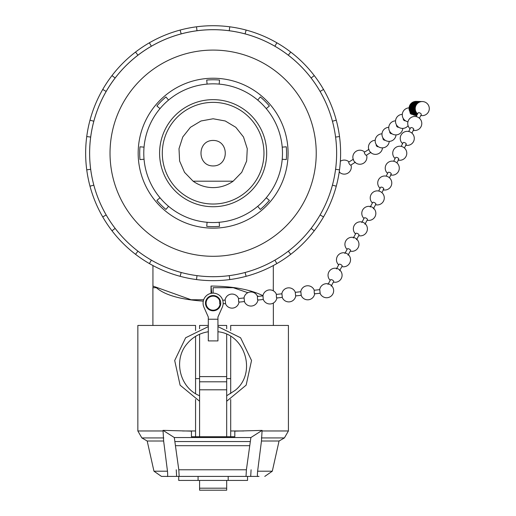 <?xml version="1.0" encoding="UTF-8"?>
<svg xmlns="http://www.w3.org/2000/svg" width="516" height="516" viewBox="0 0 516 516"><rect width="100%" height="100%" fill="white"/><g stroke="black" fill="none" stroke-linecap="round" stroke-linejoin="round"><path stroke-width="0.77" d="M199.582 334.265L199.582 436.736M199.582 325.441L208.303 325.441L199.582 325.441L199.582 328.763M208.303 319.23L208.303 340.908L217.939 340.908L217.939 317.024L222.286 307.252A10.036 10.036 180 0 0 213.121 293.133A10.036 10.036 180 0 0 203.949 307.252L208.303 317.024L208.303 319.23L217.939 319.23M213.134 102.361A50.832 50.832 0 0 1 257.155 178.607A50.832 50.832 0 0 1 169.106 178.607A50.832 50.832 0 0 1 213.134 102.361M213.134 140.442C196.951 140.313 196.951 166.075 213.134 165.939C229.31 166.075 229.31 140.313 213.134 140.442M193.107 181.187L184.528 172.338L179.613 161.031L179 148.718L182.767 136.979L190.43 127.317L201.001 120.983L213.134 118.77L225.26 120.983L235.831 127.317L243.494 136.979L247.261 148.718L246.648 161.031L241.74 172.338L233.155 181.187L193.107 181.187A34.417 34.417 0 0 0 233.155 181.187M226.685 328.769L226.685 325.441L217.939 325.441L226.685 325.441M226.685 436.736L226.685 334.278M226.685 401.235L246.138 385.155L251.544 360.497L240.585 337.761L217.939 326.615M208.303 326.615L185.644 337.761L174.692 360.51L180.103 385.175L199.582 401.242M211.766 293.223L211.031 286.051L213.134 286.064C234.09 286.515 250.699 289.721 262.96 295.674M211.547 296.319L211.612 295.687M211.031 296.461L211.031 295.829M211.031 293.352L211.031 286.051M273.28 290.798L273.28 286.103M206.98 299.744L206.297 299.744M203.678 299.744L191.088 299.744L152.942 286.064L152.942 265.572M152.981 287.702L152.981 286.103M259.026 476.416L246.022 476.416L246.403 469.779L250.892 437.536L262.096 430.402L261.464 441.006L257.619 471.198C257.284 475.184 257.342 476.926 257.8 476.416M228.188 476.416L167.236 476.416C167.726 476.997 167.803 475.262 167.481 471.198L163.636 441.006L163.024 430.357L174.298 437.536L178.794 469.779L179.175 476.416L246.022 476.416L228.188 476.416L228.188 480.428L178.717 480.428L178.717 476.416M167.236 476.416L161.482 476.416L167.236 476.416M264.779 476.416L272.3 471.198L257.619 471.198M230.697 436.736L230.697 430.97L230.697 436.736M195.564 330.53L195.564 325.441L137.849 325.441L137.849 430.97L163.114 430.97M163.024 430.357L191.449 431.131L191.449 436.736L191.449 431.131M182.548 430.97L195.564 430.97L195.564 436.736L195.564 399.474M195.564 393.643L195.564 336.368M163.636 441.006L147.195 441.006L141.861 437.929L137.849 430.97M272.3 471.198L279.066 441.006L261.464 441.006M167.481 471.198L153.962 471.198L147.195 441.006M234.812 431.131L234.812 436.736L234.812 431.131L262.096 430.402M262.012 430.97L288.418 430.97L288.418 325.441L230.697 325.441L230.697 330.543L230.697 325.441M226.685 378.602L230.697 378.602L230.697 336.387L230.697 393.618M230.697 399.461L230.697 430.97L243.713 430.97M176.627 476.416L176.246 469.779M251.086 469.779L250.705 476.416M174.298 437.536L250.892 437.536M175.711 445.689L249.48 445.689M234.812 436.736L191.449 436.736M199.582 480.428L199.582 490.2L226.685 490.2L226.685 480.428M199.582 378.602L195.564 378.602M203.291 301.138C180.529 299.557 164.888 295.075 156.348 287.702L152.904 287.702L152.904 325.441M199.582 376.603L226.685 376.603M199.582 381.801L226.685 381.801M247.545 476.416L247.545 480.428L228.188 480.428M198.073 476.416L198.073 480.428M273.28 287.702L273.357 290.837M156.348 287.702L156.987 287.702M213.134 293.133L213.134 287.702L233.206 287.702L247.861 292.707M206.348 301.28L205.736 301.254M213.134 295.539L213.134 296.139M258.568 296.365L257.258 295.913M213.134 222.544A69.35 69.35 0 0 0 273.19 118.519A69.35 69.35 0 0 0 153.071 118.519A69.35 69.35 0 0 0 213.134 222.544M207.084 222.28L206.729 226.343A73.427 73.427 0 0 0 219.532 226.343L219.177 222.28M282.22 147.15L286.283 146.796L282.22 147.15M257.71 206.316L260.328 209.444A73.427 73.427 0 0 0 269.384 200.395L266.256 197.77M282.22 159.238L286.283 159.592A73.427 73.427 0 0 0 286.283 146.796M266.256 108.618L269.384 105.993A73.427 73.427 0 0 0 260.328 96.944L257.71 100.065M219.177 84.108L219.532 80.044A73.427 73.427 0 0 0 206.729 80.044L207.084 84.108M168.551 100.065L165.933 96.944A73.427 73.427 0 0 0 156.883 105.993L160.005 108.618M144.048 147.15L139.978 146.796A73.427 73.427 0 0 0 139.978 159.592L144.048 159.238M160.005 197.77L156.883 200.395A73.427 73.427 0 0 0 165.933 209.444L168.551 206.316M213.134 99.653A53.541 53.541 0 0 1 259.503 179.961A53.541 53.541 0 0 1 166.765 179.961A53.541 53.541 0 0 1 213.134 99.653M138.172 153.194A74.962 74.962 0 0 0 250.608 218.107A74.962 74.962 0 0 0 250.608 88.275A74.962 74.962 0 0 0 138.172 153.194M110.024 153.194A103.11 103.11 0 0 1 264.682 63.9A103.11 103.11 0 0 1 264.682 242.488A103.11 103.11 0 0 1 110.024 153.194M89.629 153.194A123.505 123.505 0 0 0 274.886 260.148A123.505 123.505 0 0 0 274.886 46.234A123.505 123.505 0 0 0 115.145 228.375A123.505 123.505 0 0 0 332.427 121.228A123.505 123.505 0 0 0 89.629 153.194M90.681 137.075L86.74 136.553A127.484 127.484 0 0 0 86.74 169.835L90.681 169.312M86.74 169.835A127.484 127.484 0 0 0 339.522 169.835A127.484 127.484 0 0 0 102.729 89.449A127.484 127.484 0 0 0 86.74 136.553M151.381 46.234L149.388 42.789L151.381 46.234M102.729 216.933L106.173 214.946M93.835 185.16L89.99 186.186M135.527 254.33L137.946 251.176M115.145 228.375L111.991 230.8M180.136 276.331L181.168 272.487M151.381 260.148L149.388 263.592M229.768 279.582L229.252 275.641M197.009 275.641L196.493 279.582M276.873 263.592L274.886 260.148M245.094 272.487L246.126 276.331M314.27 230.8L311.116 228.375M288.315 251.176L290.734 254.33M336.271 186.186L332.427 185.16M320.088 214.946L323.532 216.933M339.522 136.553L335.581 137.075M335.581 169.312L339.522 169.835M323.532 89.449L320.088 91.442M332.427 121.228L336.271 120.196M290.734 52.052L288.315 55.212M311.116 78.006L314.27 75.588M246.126 30.057L245.094 33.895M274.886 46.234L276.873 42.789M196.493 26.8L197.009 30.747M229.252 30.747L229.768 26.8M181.168 33.895L180.136 30.057M111.991 75.588L115.145 78.006M137.946 55.212L135.527 52.052M89.99 120.196L93.835 121.228M106.173 91.442L102.729 89.449M383.156 189.398A1.806 0.909 -153.3 0 0 383.71 189.108A1.806 0.909 -153.3 0 0 383.73 189.069A1.806 0.909 -153.3 0 0 382.511 187.443A1.806 0.909 -153.3 0 0 380.498 187.456M390.657 174.518A1.806 0.909 -153.3 0 0 391.231 174.189A1.806 0.909 -153.3 0 0 390.012 172.563A1.806 0.909 -153.3 0 0 388 172.57L386.2 176.143M416.206 116.61L418.005 113.036A1.806 0.909 26.7 0 1 420.018 113.03A1.806 0.909 26.7 0 1 421.237 114.655L419.431 118.235M413.161 129.864A1.806 0.909 -153.3 0 0 413.735 129.535A1.806 0.909 -153.3 0 0 412.516 127.916A1.806 0.909 -153.3 0 0 410.504 127.923M405.66 144.751A1.806 0.909 -153.3 0 0 406.234 144.422A1.806 0.909 -153.3 0 0 405.015 142.797A1.806 0.909 -153.3 0 0 403.002 142.803L401.203 146.376M398.159 159.631A1.806 0.909 -153.3 0 0 398.733 159.302A1.806 0.909 -153.3 0 0 397.513 157.677A1.806 0.909 -153.3 0 0 395.501 157.69M410.065 112.011A1.806 1.58 46.2 0 0 412.245 114.281M403.293 118.493A1.806 1.58 46.2 0 0 405.473 120.77M378.383 146.718A1.806 1.58 -133.8 0 1 376.209 144.441M382.975 137.959A1.806 1.58 46.2 0 0 385.155 140.229M389.748 131.47A1.806 1.58 46.2 0 0 391.928 133.741M396.52 124.982A1.806 1.58 46.2 0 0 398.7 127.259M369.005 149.292A1.806 0.516 57.6 0 0 369.54 151.098A1.806 0.516 57.6 0 0 370.946 152.343L366.334 155.264A1.806 0.516 57.6 0 1 364.935 154.02A1.806 0.516 57.6 0 1 364.399 152.214L369.005 149.292M355.343 162.23L350.738 165.146A1.806 0.516 57.6 0 1 349.338 163.907A1.806 0.516 57.6 0 1 348.803 162.101L353.408 159.18A1.806 0.516 57.6 0 0 353.944 160.986A1.806 0.516 57.6 0 0 355.35 162.23M339.231 171.925A1.806 0.516 57.6 0 0 339.754 172.112M375.545 204.413A1.806 0.729 -151.4 0 0 375.867 204.213A1.806 0.729 -151.4 0 0 374.635 202.704A1.806 0.729 -151.4 0 0 372.694 202.485L370.204 207.051M331.182 286.128L333.678 281.555A1.806 0.729 -151.4 0 0 332.427 280.046A1.806 0.729 -151.4 0 0 330.498 279.833L328.008 284.393M339.625 270.661L342.114 266.088A1.806 0.729 -151.4 0 0 340.87 264.573A1.806 0.729 -151.4 0 0 338.941 264.366L336.451 268.926M364.941 224.254L367.431 219.687A1.806 0.729 -151.4 0 0 366.179 218.171A1.806 0.729 -151.4 0 0 364.257 217.958L361.768 222.525M358.994 235.148A1.806 0.729 -151.4 0 0 357.743 233.638A1.806 0.729 -151.4 0 0 355.814 233.425L353.325 237.992M348.061 255.188L350.551 250.621A1.806 0.729 -151.4 0 0 349.306 249.105A1.806 0.729 -151.4 0 0 347.378 248.893L344.888 253.459M222.725 306.072A10.036 10.036 180 0 0 223.138 303.743M222.841 300.673L222.777 300.428A10.036 10.036 180 0 0 210.012 293.623A10.036 10.036 180 0 0 203.697 306.633M223.138 303.75L225.569 303.621L225.176 300.028L222.738 300.293M213.121 295.539A7.63 7.63 180 0 0 205.497 302.84A7.63 7.63 180 0 0 212.457 310.767A7.63 7.63 180 0 0 220.68 304.156L219.977 304.234L219.687 303.589L219.59 300.641L220.287 300.564A7.63 7.63 180 0 0 205.561 302.105A7.63 7.63 180 0 0 220.087 306.272A7.63 7.63 180 0 0 213.121 295.539M220.738 303.589L220.7 304.014A7.63 7.63 180 0 0 220.332 300.693L220.713 302.44M220.7 304.014L220.596 301.647M220.725 302.634L220.745 303.098M220.113 303.853L219.977 304.234M239.031 301.776L238.895 302.157L238.605 301.512L238.508 298.564M238.895 302.157L244.487 301.544L244.094 297.951L238.502 298.564M257.948 299.699L257.813 300.08L257.523 299.435L257.426 296.487L263.012 295.874L263.192 299.125A7.024 7.024 0 0 0 276.815 297.996M314.567 293.849L320.159 293.236L319.765 289.644L314.173 290.263L314.276 293.211L314.567 293.856L314.702 293.475M295.784 295.552L295.649 295.926L301.241 295.313L300.847 291.721M295.649 295.926L295.255 292.333L300.841 291.721M276.731 298.003L282.323 297.39L281.93 293.798L276.337 294.41L276.441 297.364L276.731 298.003L276.866 297.622M263.399 299.467L263.192 299.125M288.418 430.97L284.4 437.929L261.367 437.929M163.753 437.929L141.861 437.929M178.794 469.779L246.403 469.779M175.13 441.541L250.066 441.541M199.582 488.194L226.685 488.194M199.582 389.799L226.685 389.799M217.939 331.762C245.539 334.323 256.949 373.449 235.044 390.444L226.685 395.727M199.582 395.74C179.613 387.8 172.95 359.594 187.263 343.566C192.816 337.032 199.827 333.097 208.303 331.762M153.962 471.198L161.482 476.416M279.066 441.006L284.4 437.929M273.357 325.441L273.357 303.04M273.319 286.064L273.319 265.572M381.924 192.649L383.73 189.075M378.699 191.023L380.498 187.45M383.317 189.894A7.024 7.024 0 0 0 391.328 180.535A7.024 7.024 0 0 0 380.776 177.227A7.024 7.024 0 0 0 380.086 188.269M391.231 174.189L389.425 177.768M390.818 175.014A7.024 7.024 0 0 0 398.829 165.649A7.024 7.024 0 0 0 388.277 162.346A7.024 7.024 0 0 0 387.587 173.382M413.316 130.361A7.024 7.024 0 0 0 421.333 121.002A7.024 7.024 0 0 0 410.781 117.7A7.024 7.024 0 0 0 410.091 128.736M413.735 129.542L411.929 133.122M410.504 127.916L408.704 131.49M405.815 145.248A7.024 7.024 0 0 0 413.832 135.882A7.024 7.024 0 0 0 403.28 132.58A7.024 7.024 0 0 0 402.59 143.622M406.234 144.428L404.428 148.002M398.32 160.128A7.024 7.024 0 0 0 406.331 150.769A7.024 7.024 0 0 0 395.778 147.46A7.024 7.024 0 0 0 395.088 158.502M398.733 159.309L396.927 162.882M395.501 157.683L393.702 161.256M420.817 115.481A7.024 7.024 0 0 0 429.26 109.244A7.024 7.024 0 0 0 415.664 106.186A7.024 7.024 0 0 0 417.592 113.855M422.314 101.575A7.024 7.024 0 0 0 417.496 114.049M420.798 115.526A7.024 7.024 0 0 0 421.869 115.616M421.972 101.568A7.024 7.024 0 0 0 417.405 114.236M420.779 115.565A7.024 7.024 0 0 0 421.527 115.61M420.946 101.536A7.024 7.024 0 0 0 417.167 114.707M421.288 101.542A7.024 7.024 0 0 0 417.238 114.558M421.185 115.597A7.024 7.024 0 0 1 420.766 115.584A7.024 7.024 0 0 0 420.843 115.584M421.63 101.555A7.024 7.024 0 0 0 417.315 114.404M420.605 101.523A7.024 7.024 0 0 0 417.096 114.836M420.263 101.51A7.024 7.024 0 0 0 417.038 114.958M419.914 101.504A7.024 7.024 0 0 0 416.98 115.068M418.889 101.471A7.024 7.024 0 0 0 416.857 115.32M419.231 101.478A7.024 7.024 0 0 0 416.889 115.249M419.572 101.491A7.024 7.024 0 0 0 416.934 115.165M418.547 101.459A7.024 7.024 0 0 0 411.181 107.612A7.024 7.024 0 0 0 416.825 115.371M418.205 101.446A7.024 7.024 0 0 0 410.82 107.76A7.024 7.024 0 0 0 416.805 115.416M417.863 101.433A7.024 7.024 0 0 0 410.465 107.915A7.024 7.024 0 0 0 416.793 115.442A7.024 7.024 0 0 1 410.11 108.07A7.024 7.024 0 0 1 417.521 101.426M416.838 101.4A7.024 7.024 0 0 0 409.42 108.192A7.024 7.024 0 0 0 416.386 115.442M417.18 101.413A7.024 7.024 0 0 0 409.762 108.205A7.024 7.024 0 0 0 416.735 115.455M416.496 101.394A7.024 7.024 0 0 0 413.09 114.758A7.024 7.024 0 0 0 416.044 115.436M416.141 116.597A7.024 7.024 0 0 0 416.335 115.442M409.091 107.87A7.024 7.024 0 0 0 407.943 121.782M402.319 114.359A7.024 7.024 0 0 0 396.294 124.569A7.024 7.024 0 0 0 408.092 125.704M382.008 133.818A7.024 7.024 0 0 0 380.724 147.705A7.024 7.024 0 0 0 389.245 141.378M388.78 127.336A7.024 7.024 0 0 0 387.49 141.216A7.024 7.024 0 0 0 396.017 134.889M395.546 120.847A7.024 7.024 0 0 0 394.263 134.728A7.024 7.024 0 0 0 402.79 128.407M375.235 140.307A7.024 7.024 0 0 0 368.443 147.312A7.024 7.024 0 0 0 375.19 154.355A7.024 7.024 0 0 0 382.479 147.866M364.638 152.059A7.024 7.024 0 0 0 353.312 159.728A7.024 7.024 0 0 0 362.187 163.856A7.024 7.024 0 0 0 366.573 155.11M349.042 161.947A7.024 7.024 0 0 0 340.354 161.276M339.218 171.983A7.024 7.024 0 0 0 350.977 164.997M339.141 172.499L339.509 172.267M375.59 204.729A7.024 7.024 0 0 0 383.756 195.235A7.024 7.024 0 0 0 373.287 192.1A7.024 7.024 0 0 0 372.417 202.994M333.394 282.071A7.024 7.024 0 0 0 342.043 274.467A7.024 7.024 0 0 0 331.936 268.952A7.024 7.024 0 0 0 330.227 280.336M341.837 266.598A7.024 7.024 0 0 0 350.487 259A7.024 7.024 0 0 0 340.373 253.479A7.024 7.024 0 0 0 338.664 264.869M375.867 204.213L373.378 208.786M367.153 220.197A7.024 7.024 0 0 0 375.803 212.592A7.024 7.024 0 0 0 365.689 207.077A7.024 7.024 0 0 0 363.98 218.462M358.71 235.664A7.024 7.024 0 0 0 367.36 228.059A7.024 7.024 0 0 0 357.253 222.544A7.024 7.024 0 0 0 355.543 233.935M358.994 235.154L356.498 239.721M350.274 251.131A7.024 7.024 0 0 0 358.923 243.526A7.024 7.024 0 0 0 348.816 238.011A7.024 7.024 0 0 0 347.1 249.402M219.668 300.628A7.024 7.024 0 0 0 208.49 297.88A7.024 7.024 0 0 0 209.741 309.329A7.024 7.024 0 0 0 220.068 304.221M225.357 303.279A7.024 7.024 0 0 0 238.985 302.15M238.585 298.558A7.024 7.024 0 0 0 225.04 300.409M244.274 301.202A7.024 7.024 0 0 0 257.903 300.073M257.503 296.481A7.024 7.024 0 0 0 243.958 298.332M319.946 292.895A7.024 7.024 0 0 0 331.162 296.074A7.024 7.024 0 0 0 329.892 284.49A7.024 7.024 0 0 0 319.63 290.024M301.028 294.971A7.024 7.024 0 0 0 314.65 293.843M314.257 290.25A7.024 7.024 0 0 0 300.712 292.101M282.11 297.048A7.024 7.024 0 0 0 295.733 295.92M295.339 292.327A7.024 7.024 0 0 0 281.794 294.178M276.421 294.404A7.024 7.024 0 0 0 262.876 296.255M263.405 299.467L257.813 300.08"/></g></svg>
